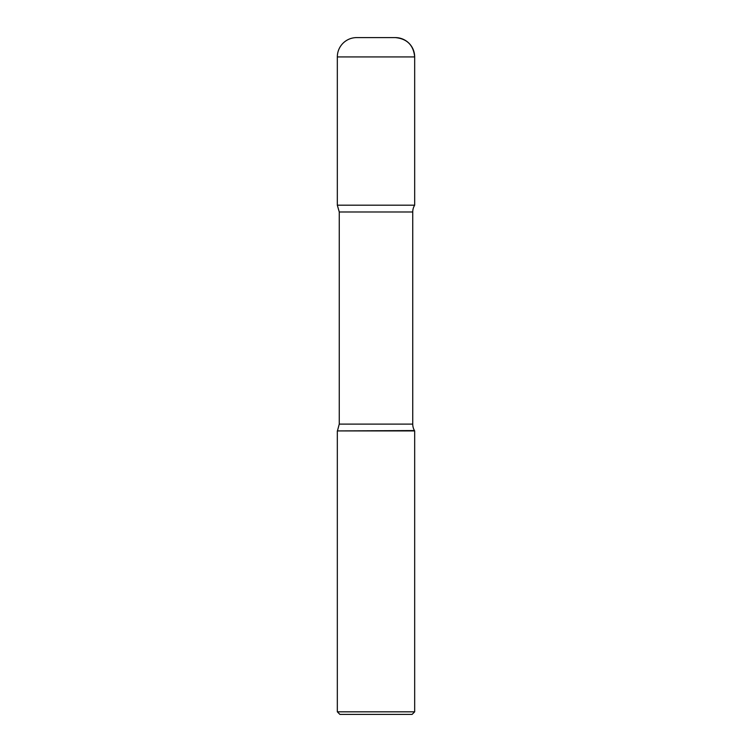 <?xml version="1.0" encoding="UTF-8"?>
<svg xmlns="http://www.w3.org/2000/svg" width="752" height="752" viewBox="0 0 752 752"><rect width="100%" height="100%" fill="white"/><g stroke="black" fill="none" stroke-linecap="round" stroke-linejoin="round"><path stroke-width="1.13" d="M412.096 714.4L339.904 714.4L337.328 711.824L414.672 711.824L412.096 714.4M337.328 711.824L337.328 430.915L414.672 430.915L414.672 711.824M337.328 430.915L414.465 430.558A12.887 12.887 0 0 1 412.745 424.109L412.745 211.979A12.887 12.887 0 0 1 414.672 205.193L337.328 205.193L414.672 205.193L414.672 56.936L414.672 205.193M356.664 37.6L395.336 37.6A19.336 19.336 0 0 1 414.672 56.936L337.328 56.936A19.336 19.336 0 0 1 356.664 37.6M412.745 211.979L339.255 211.979L339.255 424.109L412.745 424.109M337.328 56.936L337.328 205.193L339.255 211.979M339.255 424.109L337.535 430.558M414.672 56.936C413.525 45.195 407.086 38.747 395.336 37.6"/></g></svg>
